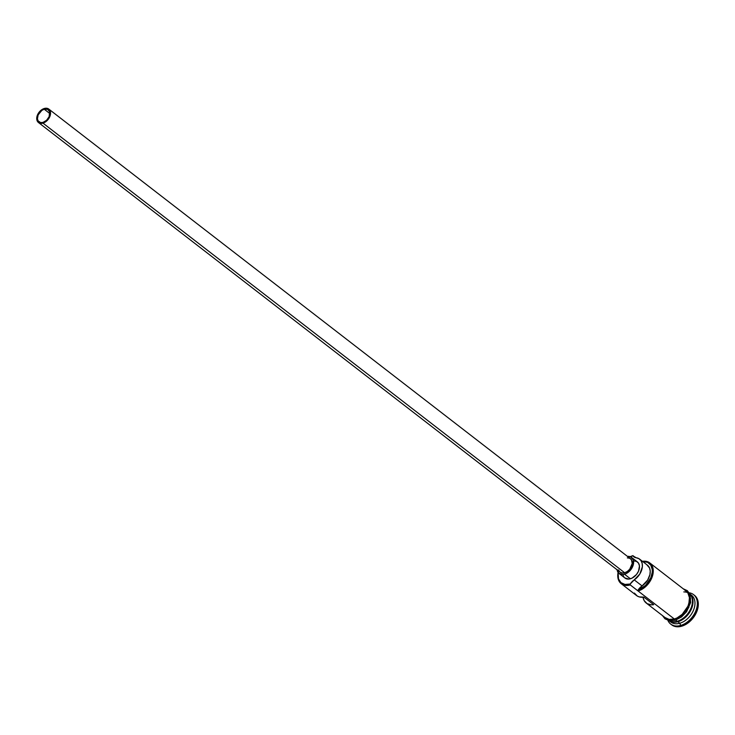 <?xml version="1.0" encoding="UTF-8"?>
<svg xmlns="http://www.w3.org/2000/svg" width="735" height="735" viewBox="0 0 735 735"><rect width="100%" height="100%" fill="white"/><g stroke="black" fill="none" stroke-linecap="round" stroke-linejoin="round"><path stroke-width="1.1" d="M630.262 584.931L629.923 584.049A16.271 11.117 127.7 0 1 618.144 572.51L618.493 578.886L620.946 582.625L624.961 584.435L629.923 584.049L630.262 584.931L630.29 583.93A16.271 11.117 127.7 0 1 629.923 584.049A16.271 11.117 -52.3 0 0 630.29 583.93A10.171 6.946 127.7 0 1 634.241 579.878L642.068 585.933L638.127 589.984L645.523 585.418L650.806 577.802L652.257 572.243L652.257 569.616L650.806 565.178L647.627 562.33L642.712 561.531A16.271 11.117 127.7 0 1 652.12 573.346A16.271 11.117 127.7 0 1 638.127 589.984L638.09 590.986L630.262 584.931A16.951 11.585 127.7 0 1 621.222 583.709A16.951 11.585 127.7 0 1 618.089 572.427A16.951 11.585 -52.3 0 0 630.262 584.931L630.29 583.93L634.241 579.878L642.068 585.933A10.171 6.946 -52.3 0 0 638.127 589.984L638.09 590.986L674.326 618.999L630.262 584.931M630.345 556.726A16.271 11.117 127.7 0 1 632.477 555.936A16.271 11.117 127.7 0 1 632.853 555.835L636.253 557.773A13.726 9.38 127.7 0 1 639.597 559.124A13.726 9.38 127.7 0 1 634.241 579.878L639.799 574.035L642.353 566.777L642.179 563.423L641.012 560.649L638.981 558.71L636.253 557.773A10.171 6.946 127.7 0 1 633.772 556.772A10.171 6.946 127.7 0 1 632.853 555.835L632.927 555.651A16.951 11.585 -52.3 0 0 630.253 556.689A16.951 11.585 127.7 0 1 632.927 555.651L635.463 557.617L632.853 555.835A16.271 11.117 -52.3 0 0 632.477 555.936L629.877 556.946M44.238 109.221A7.626 5.209 127.7 0 1 48.299 109.772A7.626 5.209 127.7 0 1 49.181 116.562A7.626 5.209 127.7 0 1 43.034 122.396L40.71 122.58L38.147 120.953L37.439 118.85L38.137 114.936L41.822 110.406L44.238 109.221L47.582 109.34L49.594 111.637L49.135 116.681L46.581 120.292L43.034 122.396A7.626 5.209 127.7 0 1 38.973 121.845A7.626 5.209 127.7 0 1 38.091 115.055A7.626 5.209 127.7 0 1 44.238 109.221L49.861 113.567L44.238 109.221M38.45 122.515L620.138 572.152A8.48 5.788 -52.3 0 0 624.658 572.767L42.97 123.131A8.48 5.788 127.7 0 1 38.45 122.515A8.48 5.788 127.7 0 1 37.476 114.972A8.48 5.788 127.7 0 1 44.302 108.486A8.48 5.788 127.7 0 1 48.822 109.102A8.48 5.788 127.7 0 1 49.796 116.644A8.48 5.788 127.7 0 1 42.97 123.131L624.658 572.767L622.076 572.969L619.982 572.032M619.1 573.493L624.98 578.041A10.171 6.946 -52.3 0 0 630.4 578.776L624.52 574.237A10.171 6.946 127.7 0 1 619.1 573.493A10.171 6.946 127.7 0 1 617.097 569.809M683.807 591.923A16.951 11.585 127.7 0 1 692.692 604.933A16.951 11.585 127.7 0 1 677.854 621.727L677.679 621.277A16.611 11.347 -52.3 0 0 692.508 600.67M677.266 621.268A16.951 11.585 -52.3 0 0 690.551 609.14A16.951 11.585 -52.3 0 0 689.917 594.091A16.951 11.585 -52.3 0 1 690.551 609.14A16.951 11.585 -52.3 0 1 677.266 621.268L675.759 620.11L677.266 621.268A16.951 11.585 -52.3 0 1 669.309 620.744M670.715 624.107L671.698 624.86A18.651 12.743 -52.3 0 0 681.639 626.211L680.656 625.457A18.651 12.743 127.7 0 1 670.715 624.107A18.651 12.743 127.7 0 1 667.885 620.395A18.651 12.743 -52.3 0 0 680.656 625.457L679.811 623.234A16.951 11.585 127.7 0 1 669.851 621.176M621.222 583.709L636.501 595.515A16.951 11.585 -52.3 0 0 643.888 597.114L653.681 604.684A16.951 11.585 127.7 0 1 646.295 603.086L665.294 617.767A16.951 11.585 -52.3 0 0 674.326 618.999L677.036 617.942L682.199 614.331L687.868 606.292L688.906 603.325L689.43 597.61L687.85 592.924L685.994 590.922M646.295 603.086A16.951 11.585 127.7 0 1 642.996 597.224L644.182 600.642L647.122 603.646L651.293 604.832L653.681 604.684L643.888 597.114L639.294 596.912L637.328 596.076L634.397 593.071M673.967 621.792A16.611 11.347 -52.3 0 0 677.679 621.277L677.679 621.277A16.611 11.347 -52.3 0 0 692.104 598.327M668.813 620.496L670.77 622.012A16.951 11.585 -52.3 0 0 679.811 623.234L677.854 621.727A16.951 11.585 127.7 0 1 669.107 620.707M684.505 589.837L687.969 592.814L689.568 597.546L689.568 600.348L687.997 606.32L682.264 614.423L677.054 618.08L674.317 619.146A17.125 11.696 127.7 0 1 663.99 616.766L666.81 618.879L669.089 619.55L674.317 619.146L675.042 620.331L674.317 619.146A17.125 11.696 127.7 0 0 688.52 604.978A17.125 11.696 127.7 0 0 684.726 589.939M678.028 618.833L675.042 620.331L669.493 620.772L664.973 618.806L662.474 615.59M646.818 564.765L649.547 567.999L650.227 571.095L649.905 574.641L647.636 580.09L642.068 585.933A13.726 9.38 -52.3 0 0 647.434 565.187L639.597 559.124M689.825 593.898A16.951 11.585 127.7 0 1 691.414 608.993A16.951 11.585 127.7 0 1 677.854 621.727L679.811 623.234L680.656 625.457A18.651 12.743 -52.3 0 0 696.707 608.185A18.651 12.743 -52.3 0 0 689.219 592.796A18.651 12.743 127.7 0 1 693.528 594.606A18.651 12.743 127.7 0 1 695.678 611.198A18.651 12.743 127.7 0 1 680.656 625.457L681.639 626.211A18.651 12.743 -52.3 0 0 696.661 611.952A18.651 12.743 -52.3 0 0 694.501 595.359L697.662 599.916L698.25 605.75L696.532 612.246L692.774 618.411L687.547 623.317L681.639 626.211L675.952 626.661L671.349 624.585M690.468 594.505A16.951 11.585 -52.3 0 0 690.137 594.33A16.951 11.585 127.7 0 1 693.877 609.223A16.951 11.585 127.7 0 1 679.811 623.234A16.951 11.585 -52.3 0 0 693.463 610.27A16.951 11.585 -52.3 0 0 691.506 595.185L689.549 593.669M690.799 608.589A16.611 11.347 127.7 0 1 683.568 617.951M680.72 617.244L685.525 612.742L688.971 607.073M690.018 604.069L690.542 598.299M690 595.754L687.427 591.831M665.846 618.401L670.072 620.312M664.973 617.51L669.153 619.403L674.326 618.999A16.951 11.585 -52.3 0 0 687.988 606.035A16.951 11.585 -52.3 0 0 686.021 590.949L649.795 562.937A16.951 11.585 127.7 0 1 651.752 578.022A16.951 11.585 127.7 0 1 638.09 590.986A16.951 11.585 -52.3 0 0 653.084 573.3A16.951 11.585 -52.3 0 0 642.445 561.329A16.951 11.585 127.7 0 1 649.795 562.937M633.598 560.915L636.455 561.365L638.513 563.129L639.459 565.941L638.531 571.15L636.473 574.522L632.026 578.142L628.802 579.07L624.787 577.885M623.886 576.846L623.262 575.551M630.4 578.776A10.171 6.946 -52.3 0 0 638.596 570.994A10.171 6.946 -52.3 0 0 637.42 561.944L631.54 557.406A10.171 6.946 127.7 0 1 632.716 566.455A10.171 6.946 127.7 0 1 624.52 574.237L630.4 578.776M617.06 569.496L618.916 573.346L622.931 574.531L626.156 573.603L630.602 569.974L633.276 564.829L633.267 559.886L630.575 556.827L627.47 556.395A10.171 6.946 127.7 0 1 631.54 557.406M627.322 557.883L629.702 558.26L631.42 559.73L632.21 563.469L629.72 569.221L627.341 571.453L624.658 572.767A8.48 5.788 -52.3 0 0 631.484 566.29A8.48 5.788 -52.3 0 0 630.511 558.747L48.822 109.102M619.228 571.168L618.659 569.937M42.97 123.131L46.911 120.797L49.741 116.782L50.522 113.824L50.256 111.178L48.014 108.624L44.302 108.486L41.619 109.809L39.24 112.032L37.016 116.323L36.75 119.18L38.293 122.387L40.388 123.333L42.97 123.131M683.21 588.772L687.317 590.664L689.99 594.247L690.652 602.571L686.582 611.731L681.538 616.95L675.033 620.34M694.501 595.359L693.528 594.606"/></g></svg>
